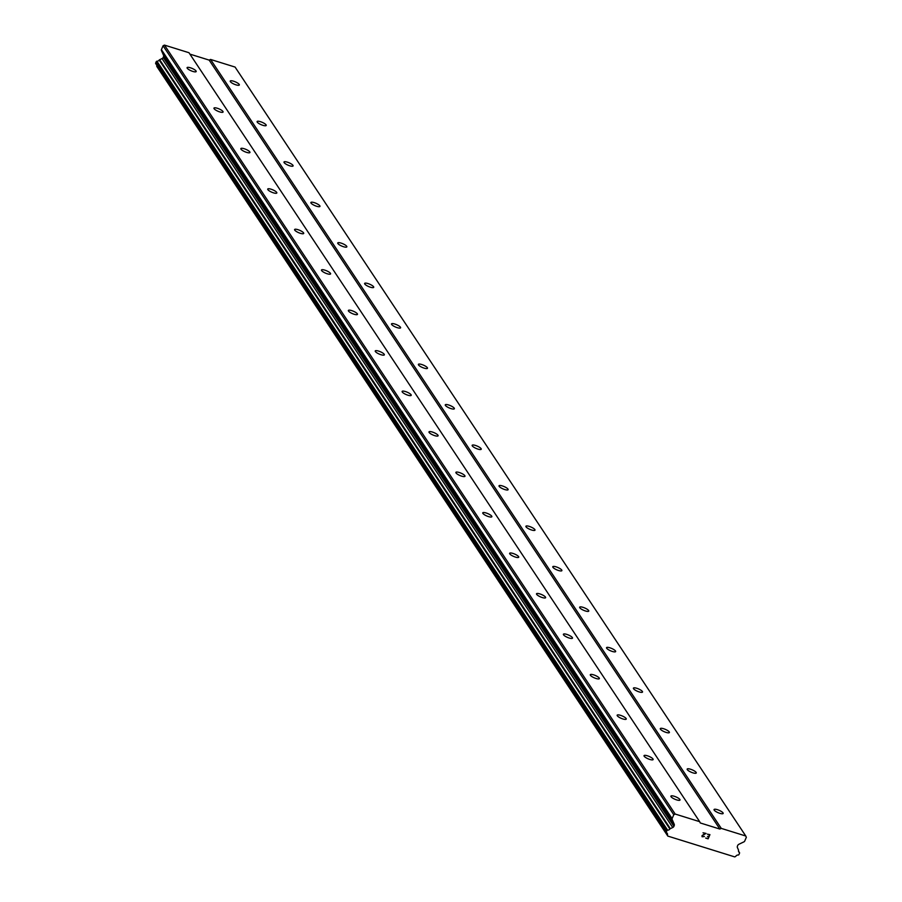 <?xml version="1.0" encoding="UTF-8"?>
<svg xmlns="http://www.w3.org/2000/svg" width="902" height="902" viewBox="0 0 902 902"><rect width="100%" height="100%" fill="white"/><g stroke="black" fill="none" stroke-linecap="round" stroke-linejoin="round"><path stroke-width="1.35" d="M196.05 70.976A4.95 1.285 -156.8 0 1 196.185 71.551A4.95 1.285 -156.8 0 1 191.991 71.134A4.95 1.285 -156.8 0 1 187.221 68.236A4.95 1.285 -156.8 0 1 187.086 67.661A4.95 1.285 -156.8 0 1 191.28 68.078A4.95 1.285 -156.8 0 1 196.05 70.976M222.929 111.453A4.95 1.285 -156.8 0 1 223.065 112.028A4.95 1.285 -156.8 0 1 218.87 111.611A4.95 1.285 -156.8 0 1 214.101 108.702A4.95 1.285 -156.8 0 1 213.966 108.127A4.95 1.285 -156.8 0 1 218.16 108.544A4.95 1.285 -156.8 0 1 222.929 111.453M249.809 151.919A4.95 1.285 -156.8 0 1 249.944 152.494A4.95 1.285 -156.8 0 1 245.75 152.077A4.95 1.285 -156.8 0 1 240.981 149.18A4.95 1.285 -156.8 0 1 240.845 148.605A4.95 1.285 -156.8 0 1 245.04 149.022A4.95 1.285 -156.8 0 1 249.809 151.919M276.688 192.397A4.95 1.285 -156.8 0 1 276.824 192.972A4.95 1.285 -156.8 0 1 272.63 192.554A4.95 1.285 -156.8 0 1 267.86 189.645A4.95 1.285 -156.8 0 1 267.725 189.07A4.95 1.285 -156.8 0 1 271.919 189.488A4.95 1.285 -156.8 0 1 276.688 192.397M303.568 232.863A4.95 1.285 -156.8 0 1 303.703 233.438A4.95 1.285 -156.8 0 1 299.509 233.02A4.95 1.285 -156.8 0 1 294.74 230.111A4.95 1.285 -156.8 0 1 294.604 229.536A4.95 1.285 -156.8 0 1 298.799 229.965A4.95 1.285 -156.8 0 1 303.568 232.863M330.448 273.329A4.95 1.285 -156.8 0 1 330.583 273.915A4.95 1.285 -156.8 0 1 326.389 273.486A4.95 1.285 -156.8 0 1 321.619 270.589A4.95 1.285 -156.8 0 1 321.484 270.014A4.95 1.285 -156.8 0 1 325.678 270.431A4.95 1.285 -156.8 0 1 330.448 273.329M357.327 313.806A4.95 1.285 -156.8 0 1 357.463 314.381A4.95 1.285 -156.8 0 1 353.268 313.964A4.95 1.285 -156.8 0 1 348.499 311.055A4.95 1.285 -156.8 0 1 348.364 310.48A4.95 1.285 -156.8 0 1 352.558 310.897A4.95 1.285 -156.8 0 1 357.327 313.806M384.207 354.272A4.95 1.285 -156.8 0 1 384.342 354.847A4.95 1.285 -156.8 0 1 380.148 354.43A4.95 1.285 -156.8 0 1 375.379 351.532A4.95 1.285 -156.8 0 1 375.243 350.957A4.95 1.285 -156.8 0 1 379.438 351.374A4.95 1.285 -156.8 0 1 384.207 354.272M411.087 394.749A4.95 1.285 -156.8 0 1 411.222 395.324A4.95 1.285 -156.8 0 1 407.027 394.907A4.95 1.285 -156.8 0 1 402.258 391.998A4.95 1.285 -156.8 0 1 402.123 391.423A4.95 1.285 -156.8 0 1 406.317 391.84A4.95 1.285 -156.8 0 1 411.087 394.749M437.966 435.215A4.95 1.285 -156.8 0 1 438.101 435.79A4.95 1.285 -156.8 0 1 433.907 435.373A4.95 1.285 -156.8 0 1 429.138 432.475A4.95 1.285 -156.8 0 1 429.002 431.9A4.95 1.285 -156.8 0 1 433.197 432.317A4.95 1.285 -156.8 0 1 437.966 435.215M464.846 475.692A4.95 1.285 -156.8 0 1 464.981 476.267A4.95 1.285 -156.8 0 1 460.787 475.85A4.95 1.285 -156.8 0 1 456.017 472.941A4.95 1.285 -156.8 0 1 455.882 472.366A4.95 1.285 -156.8 0 1 460.076 472.783A4.95 1.285 -156.8 0 1 464.846 475.692M491.725 516.158A4.95 1.285 -156.8 0 1 491.849 516.733A4.95 1.285 -156.8 0 1 487.666 516.316A4.95 1.285 -156.8 0 1 482.897 513.407A4.95 1.285 -156.8 0 1 482.762 512.832A4.95 1.285 -156.8 0 1 486.945 513.261A4.95 1.285 -156.8 0 1 491.725 516.158M518.594 556.624A4.95 1.285 -156.8 0 1 518.729 557.21A4.95 1.285 -156.8 0 1 514.546 556.782A4.95 1.285 -156.8 0 1 509.777 553.884A4.95 1.285 -156.8 0 1 509.641 553.309A4.95 1.285 -156.8 0 1 513.824 553.727A4.95 1.285 -156.8 0 1 518.594 556.624M545.473 597.101A4.95 1.285 -156.8 0 1 545.609 597.676A4.95 1.285 -156.8 0 1 541.425 597.259A4.95 1.285 -156.8 0 1 536.656 594.35A4.95 1.285 -156.8 0 1 536.521 593.775A4.95 1.285 -156.8 0 1 540.704 594.192A4.95 1.285 -156.8 0 1 545.473 597.101M572.353 637.567A4.95 1.285 -156.8 0 1 572.488 638.142A4.95 1.285 -156.8 0 1 568.305 637.725A4.95 1.285 -156.8 0 1 563.536 634.828A4.95 1.285 -156.8 0 1 563.4 634.253A4.95 1.285 -156.8 0 1 567.583 634.67A4.95 1.285 -156.8 0 1 572.353 637.567M599.232 678.045A4.95 1.285 -156.8 0 1 599.368 678.62A4.95 1.285 -156.8 0 1 595.185 678.203A4.95 1.285 -156.8 0 1 590.415 675.294A4.95 1.285 -156.8 0 1 590.28 674.719A4.95 1.285 -156.8 0 1 594.463 675.136A4.95 1.285 -156.8 0 1 599.232 678.045M626.112 718.511A4.95 1.285 -156.8 0 1 626.247 719.086A4.95 1.285 -156.8 0 1 622.064 718.668A4.95 1.285 -156.8 0 1 617.295 715.771A4.95 1.285 -156.8 0 1 617.16 715.196A4.95 1.285 -156.8 0 1 621.343 715.613A4.95 1.285 -156.8 0 1 626.112 718.511M652.992 758.988A4.95 1.285 -156.8 0 1 653.127 759.563A4.95 1.285 -156.8 0 1 648.944 759.146A4.95 1.285 -156.8 0 1 644.175 756.237A4.95 1.285 -156.8 0 1 644.039 755.662A4.95 1.285 -156.8 0 1 648.222 756.079A4.95 1.285 -156.8 0 1 652.992 758.988M679.871 799.454A4.95 1.285 -156.8 0 1 680.007 800.029A4.95 1.285 -156.8 0 1 675.823 799.612A4.95 1.285 -156.8 0 1 671.043 796.703A4.95 1.285 -156.8 0 1 670.919 796.128A4.95 1.285 -156.8 0 1 675.102 796.556A4.95 1.285 -156.8 0 1 679.871 799.454M239.199 84.405A4.95 1.285 -156.8 0 1 239.334 84.98A4.95 1.285 -156.8 0 1 235.14 84.562A4.95 1.285 -156.8 0 1 230.371 81.654A4.95 1.285 -156.8 0 1 230.235 81.079A4.95 1.285 -156.8 0 1 234.43 81.496A4.95 1.285 -156.8 0 1 239.199 84.405M266.079 124.871A4.95 1.285 -156.8 0 1 266.214 125.446A4.95 1.285 -156.8 0 1 262.02 125.028A4.95 1.285 -156.8 0 1 257.25 122.131A4.95 1.285 -156.8 0 1 257.115 121.556A4.95 1.285 -156.8 0 1 261.309 121.973A4.95 1.285 -156.8 0 1 266.079 124.871M292.958 165.348A4.95 1.285 -156.8 0 1 293.094 165.923A4.95 1.285 -156.8 0 1 288.899 165.506A4.95 1.285 -156.8 0 1 284.13 162.597A4.95 1.285 -156.8 0 1 283.995 162.022A4.95 1.285 -156.8 0 1 288.189 162.439A4.95 1.285 -156.8 0 1 292.958 165.348M319.838 205.814A4.95 1.285 -156.8 0 1 319.962 206.389A4.95 1.285 -156.8 0 1 315.779 205.972A4.95 1.285 -156.8 0 1 311.01 203.074A4.95 1.285 -156.8 0 1 310.874 202.488A4.95 1.285 -156.8 0 1 315.057 202.916A4.95 1.285 -156.8 0 1 319.838 205.814M346.706 246.28A4.95 1.285 -156.8 0 1 346.842 246.866A4.95 1.285 -156.8 0 1 342.659 246.438A4.95 1.285 -156.8 0 1 337.889 243.54A4.95 1.285 -156.8 0 1 337.754 242.965A4.95 1.285 -156.8 0 1 341.937 243.382A4.95 1.285 -156.8 0 1 346.706 246.28M373.586 286.757A4.95 1.285 -156.8 0 1 373.721 287.332A4.95 1.285 -156.8 0 1 369.538 286.915A4.95 1.285 -156.8 0 1 364.769 284.006A4.95 1.285 -156.8 0 1 364.633 283.431A4.95 1.285 -156.8 0 1 368.817 283.848A4.95 1.285 -156.8 0 1 373.586 286.757M400.465 327.223A4.95 1.285 -156.8 0 1 400.601 327.798A4.95 1.285 -156.8 0 1 396.418 327.381A4.95 1.285 -156.8 0 1 391.648 324.483A4.95 1.285 -156.8 0 1 391.513 323.908A4.95 1.285 -156.8 0 1 395.696 324.325A4.95 1.285 -156.8 0 1 400.465 327.223M427.345 367.7A4.95 1.285 -156.8 0 1 427.48 368.275A4.95 1.285 -156.8 0 1 423.297 367.858A4.95 1.285 -156.8 0 1 418.528 364.949A4.95 1.285 -156.8 0 1 418.393 364.374A4.95 1.285 -156.8 0 1 422.576 364.791A4.95 1.285 -156.8 0 1 427.345 367.7M454.225 408.166A4.95 1.285 -156.8 0 1 454.36 408.741A4.95 1.285 -156.8 0 1 450.177 408.324A4.95 1.285 -156.8 0 1 445.408 405.426A4.95 1.285 -156.8 0 1 445.272 404.851A4.95 1.285 -156.8 0 1 449.455 405.269A4.95 1.285 -156.8 0 1 454.225 408.166M481.104 448.644A4.95 1.285 -156.8 0 1 481.24 449.219A4.95 1.285 -156.8 0 1 477.057 448.801A4.95 1.285 -156.8 0 1 472.287 445.892A4.95 1.285 -156.8 0 1 472.152 445.317A4.95 1.285 -156.8 0 1 476.335 445.735A4.95 1.285 -156.8 0 1 481.104 448.644M507.984 489.109A4.95 1.285 -156.8 0 1 508.119 489.685A4.95 1.285 -156.8 0 1 503.936 489.267A4.95 1.285 -156.8 0 1 499.156 486.37A4.95 1.285 -156.8 0 1 499.031 485.783A4.95 1.285 -156.8 0 1 503.215 486.212A4.95 1.285 -156.8 0 1 507.984 489.109M534.863 529.575A4.95 1.285 -156.8 0 1 534.999 530.162A4.95 1.285 -156.8 0 1 530.804 529.733A4.95 1.285 -156.8 0 1 526.035 526.836A4.95 1.285 -156.8 0 1 525.911 526.261A4.95 1.285 -156.8 0 1 530.094 526.678A4.95 1.285 -156.8 0 1 534.863 529.575M561.743 570.053A4.95 1.285 -156.8 0 1 561.878 570.628A4.95 1.285 -156.8 0 1 557.684 570.211A4.95 1.285 -156.8 0 1 552.915 567.302A4.95 1.285 -156.8 0 1 552.779 566.727A4.95 1.285 -156.8 0 1 556.974 567.144A4.95 1.285 -156.8 0 1 561.743 570.053M588.623 610.519A4.95 1.285 -156.8 0 1 588.758 611.094A4.95 1.285 -156.8 0 1 584.564 610.677A4.95 1.285 -156.8 0 1 579.794 607.779A4.95 1.285 -156.8 0 1 579.659 607.204A4.95 1.285 -156.8 0 1 583.853 607.621A4.95 1.285 -156.8 0 1 588.623 610.519M615.502 650.996A4.95 1.285 -156.8 0 1 615.638 651.571A4.95 1.285 -156.8 0 1 611.443 651.154A4.95 1.285 -156.8 0 1 606.674 648.245A4.95 1.285 -156.8 0 1 606.539 647.67A4.95 1.285 -156.8 0 1 610.733 648.087A4.95 1.285 -156.8 0 1 615.502 650.996M642.382 691.462A4.95 1.285 -156.8 0 1 642.517 692.037A4.95 1.285 -156.8 0 1 638.323 691.62A4.95 1.285 -156.8 0 1 633.554 688.722A4.95 1.285 -156.8 0 1 633.418 688.147A4.95 1.285 -156.8 0 1 637.613 688.564A4.95 1.285 -156.8 0 1 642.382 691.462M669.261 731.939A4.95 1.285 -156.8 0 1 669.397 732.514A4.95 1.285 -156.8 0 1 665.202 732.097A4.95 1.285 -156.8 0 1 660.433 729.188A4.95 1.285 -156.8 0 1 660.298 728.613A4.95 1.285 -156.8 0 1 664.492 729.03A4.95 1.285 -156.8 0 1 669.261 731.939M696.141 772.405A4.95 1.285 -156.8 0 1 696.276 772.98A4.95 1.285 -156.8 0 1 692.082 772.563A4.95 1.285 -156.8 0 1 687.313 769.665A4.95 1.285 -156.8 0 1 687.177 769.079A4.95 1.285 -156.8 0 1 691.372 769.507A4.95 1.285 -156.8 0 1 696.141 772.405M723.021 812.871A4.95 1.285 -156.8 0 1 723.156 813.457A4.95 1.285 -156.8 0 1 718.962 813.029A4.95 1.285 -156.8 0 1 714.192 810.131A4.95 1.285 -156.8 0 1 714.057 809.556A4.95 1.285 -156.8 0 1 718.251 809.973A4.95 1.285 -156.8 0 1 723.021 812.871M707.98 838.477L708.701 836.785L707.98 838.465L705.691 838.082L708.138 838.837L705.691 838.082M708.701 836.785L707.518 836.425L708.701 836.785M707.518 836.425L708.825 836.515L709.547 834.824L708.814 836.504M709.547 834.824L707.371 834.147L709.536 834.824M707.371 834.147L709.942 834.632L708.138 838.837L709.942 834.632M704.451 836.481L702.5 836.774M702.038 836.718L702.072 835.556L705.33 833.516L703.38 834.609M703.019 832.794L706.052 833.425L702.703 835.342L702.207 836.47L702.692 835.342L706.052 833.425M738.4 849.819A0.665 0.586 -33.6 0 1 738.434 849.876L737.441 847.643A2.199 1.973 -33.6 0 1 737.453 846.076L737.712 845.478A2.199 1.973 -33.6 0 1 738.885 844.272L744.082 841.78A1.105 0.981 -33.6 0 0 744.669 841.183L746.337 837.293L745.774 836.007L721.262 828.386L719.864 829.051L700.245 822.951L699.681 821.677L675.17 814.044L673.771 814.72L672.103 818.599L161.402 49.655A1.105 0.981 146.4 0 0 161.402 50.433L163.487 55.202A2.199 1.973 -33.6 0 1 163.476 56.758L163.217 57.367A2.199 1.973 -33.6 0 1 162.044 58.574L159.665 59.712A0.665 0.586 146.4 0 0 159.192 60.051A2.503 2.244 -33.6 0 1 156.925 61.223A0.665 0.586 146.4 0 0 156.26 61.652L155.663 63.05A0.665 0.586 146.4 0 0 155.866 63.76L666.319 832.332M738.434 849.876A0.665 0.586 -33.6 0 1 738.501 850.338A2.503 2.244 -33.6 0 0 739.347 852.48A0.665 0.586 -33.6 0 1 739.527 853.179L738.93 854.577A0.665 0.586 -33.6 0 1 738.242 855.006A2.503 2.244 -33.6 0 0 735.818 856.257A0.665 0.586 -33.6 0 1 735.525 856.517L734.735 856.9L667.818 836.086L667.503 835.365A0.665 0.586 -33.6 0 1 667.469 834.993A2.503 2.244 -33.6 0 0 666.567 832.704A0.665 0.586 -33.6 0 1 666.364 831.994L666.961 830.607A0.665 0.586 -33.6 0 1 667.627 830.167A2.503 2.244 -33.6 0 0 669.893 828.994A0.665 0.586 -33.6 0 1 670.366 828.656L672.745 827.517A2.199 1.973 -33.6 0 0 673.918 826.311L674.177 825.702A2.199 1.973 -33.6 0 0 674.189 824.146L672.103 819.388A1.105 0.981 -33.6 0 1 672.103 818.599M745.774 836.007L235.072 67.064L210.561 59.442L209.163 60.107L189.905 54.12M156.813 65.282A2.503 2.244 -33.6 0 1 156.768 66.049A0.665 0.586 146.4 0 0 156.79 66.41L667.818 836.086M699.681 821.677L188.98 52.722L164.468 45.1L163.07 45.765L161.402 49.655M675.17 814.044L164.468 45.1M673.771 814.72L163.07 45.765M670.366 828.656L159.665 59.712M669.893 828.994L159.192 60.051M721.262 828.386L210.561 59.442M719.864 829.051L209.163 60.107M672.103 819.388L161.402 50.433M674.189 824.146L163.487 55.202M674.177 825.702L163.476 56.758M673.918 826.311L163.217 57.367M672.745 827.517L162.044 58.574M667.627 830.167L156.925 61.223M666.961 830.607L156.26 61.652M666.364 831.994L155.663 63.05M667.469 834.993L156.768 66.049M667.503 835.365L156.79 66.41M739.347 852.48L738.501 851.217M666.409 832.546L155.708 63.602M739.493 852.627L738.49 851.116"/></g></svg>

